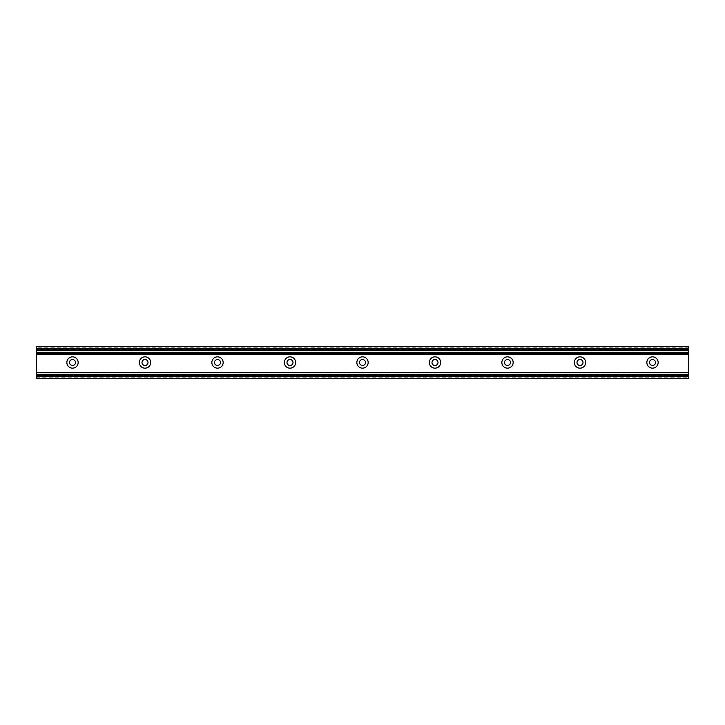 <?xml version="1.0" encoding="UTF-8"?>
<svg xmlns="http://www.w3.org/2000/svg" width="725" height="725" viewBox="0 0 725 725"><rect width="100%" height="100%" fill="white"/><g stroke="black" fill="none" stroke-linecap="round" stroke-linejoin="round"><path stroke-width="0.54" stroke-dasharray="3.62 2.72" d="M649.509 362.5A2.991 2.991 0 0 0 652.5 365.491A2.991 2.991 0 0 0 655.491 362.5A2.991 2.991 0 0 0 652.5 359.509A2.991 2.991 0 0 0 649.509 362.5M577.009 362.5A2.991 2.991 0 0 0 580 365.491A2.991 2.991 0 0 0 582.991 362.5A2.991 2.991 0 0 0 580 359.509A2.991 2.991 0 0 0 577.009 362.5M504.509 362.5A2.991 2.991 0 0 0 507.5 365.491A2.991 2.991 0 0 0 510.491 362.5A2.991 2.991 0 0 0 507.5 359.509A2.991 2.991 0 0 0 504.509 362.5M432.009 362.5A2.991 2.991 0 0 0 435 365.491A2.991 2.991 0 0 0 437.991 362.5A2.991 2.991 0 0 0 435 359.509A2.991 2.991 0 0 0 432.009 362.5M359.509 362.5A2.991 2.991 0 0 0 362.5 365.491A2.991 2.991 0 0 0 365.491 362.5A2.991 2.991 0 0 0 362.5 359.509A2.991 2.991 0 0 0 359.509 362.5M287.009 362.5A2.991 2.991 0 0 0 290 365.491A2.991 2.991 0 0 0 292.991 362.5A2.991 2.991 0 0 0 290 359.509A2.991 2.991 0 0 0 287.009 362.5M214.509 362.5A2.991 2.991 0 0 0 217.5 365.491A2.991 2.991 0 0 0 220.491 362.5A2.991 2.991 0 0 0 217.5 359.509A2.991 2.991 0 0 0 214.509 362.5M142.009 362.5A2.991 2.991 0 0 0 145 365.491A2.991 2.991 0 0 0 147.991 362.5A2.991 2.991 0 0 0 145 359.509A2.991 2.991 0 0 0 142.009 362.5M69.509 362.5A2.991 2.991 0 0 0 72.5 365.491A2.991 2.991 0 0 0 75.491 362.5A2.991 2.991 0 0 0 72.5 359.509A2.991 2.991 0 0 0 69.509 362.5M36.25 347.819L36.25 378.359L688.75 378.359L688.75 346.641L36.25 346.641L36.25 347.819L688.75 347.819M36.25 374.317L36.25 376.094L36.25 374.481L688.75 374.481L688.75 376.094L688.75 374.317M36.25 374.281L688.75 374.281M36.25 350.719L688.75 350.719M688.75 350.683L688.75 348.906L688.75 350.519L36.25 350.683M36.25 349.314L36.25 350.556L36.25 348.906L688.75 349.314L36.25 349.314M36.25 375.686L688.75 375.686L36.25 375.686M36.25 374.444L688.75 374.444M36.25 350.519L688.75 350.519M36.25 377.181L688.75 377.181M36.25 376.094L688.75 376.094M36.25 348.906L688.75 348.906"/><path stroke-width="1.09" d="M655.491 362.5A2.991 2.991 0 0 0 651.005 359.908A2.991 2.991 0 0 0 651.005 365.092A2.991 2.991 0 0 0 655.491 362.5M658.164 362.5A5.664 5.664 0 0 1 649.673 367.403A5.664 5.664 0 0 1 649.673 357.597A5.664 5.664 0 0 1 658.164 362.5M582.991 362.5A2.991 2.991 0 0 0 578.505 359.908A2.991 2.991 0 0 0 578.505 365.092A2.991 2.991 0 0 0 582.991 362.5M585.664 362.5A5.664 5.664 0 0 1 577.173 367.403A5.664 5.664 0 0 1 577.173 357.597A5.664 5.664 0 0 1 585.664 362.5M510.491 362.5A2.991 2.991 0 0 0 506.005 359.908A2.991 2.991 0 0 0 506.005 365.092A2.991 2.991 0 0 0 510.491 362.5M513.164 362.5A5.664 5.664 0 0 1 504.673 367.403A5.664 5.664 0 0 1 504.673 357.597A5.664 5.664 0 0 1 513.164 362.5M437.991 362.5A2.991 2.991 0 0 0 433.505 359.908A2.991 2.991 0 0 0 433.505 365.092A2.991 2.991 0 0 0 437.991 362.5M440.664 362.5A5.664 5.664 0 0 1 432.173 367.403A5.664 5.664 0 0 1 432.173 357.597A5.664 5.664 0 0 1 440.664 362.5M365.491 362.5A2.991 2.991 0 0 0 361.005 359.908A2.991 2.991 0 0 0 361.005 365.092A2.991 2.991 0 0 0 365.491 362.5M368.164 362.5A5.664 5.664 0 0 1 359.673 367.403A5.664 5.664 0 0 1 359.673 357.597A5.664 5.664 0 0 1 368.164 362.5M292.991 362.5A2.991 2.991 0 0 0 288.505 359.908A2.991 2.991 0 0 0 288.505 365.092A2.991 2.991 0 0 0 292.991 362.5M295.664 362.5A5.664 5.664 0 0 1 287.173 367.403A5.664 5.664 0 0 1 287.173 357.597A5.664 5.664 0 0 1 295.664 362.5M220.491 362.5A2.991 2.991 0 0 0 216.005 359.908A2.991 2.991 0 0 0 216.005 365.092A2.991 2.991 0 0 0 220.491 362.5M223.164 362.5A5.664 5.664 0 0 1 214.672 367.403A5.664 5.664 0 0 1 214.672 357.597A5.664 5.664 0 0 1 223.164 362.5M147.991 362.5A2.991 2.991 0 0 0 143.505 359.908A2.991 2.991 0 0 0 143.505 365.092A2.991 2.991 0 0 0 147.991 362.5M150.664 362.5A5.664 5.664 0 0 1 142.172 367.403A5.664 5.664 0 0 1 142.172 357.597A5.664 5.664 0 0 1 150.664 362.5M75.491 362.5A2.991 2.991 0 0 0 71.005 359.908A2.991 2.991 0 0 0 71.005 365.092A2.991 2.991 0 0 0 75.491 362.5M78.164 362.5A5.664 5.664 0 0 1 69.672 367.403A5.664 5.664 0 0 1 69.672 357.597A5.664 5.664 0 0 1 78.164 362.5M36.25 374.481L36.25 378.359L688.75 378.359L688.75 374.481M688.75 374.281L36.25 374.281L688.75 374.317L688.75 346.641L36.25 346.641L36.25 350.719L688.75 350.719M36.25 374.281L36.25 372.469L688.75 372.469M36.25 372.469L36.25 354.28L688.75 354.28M36.25 354.28L36.25 353.501L688.75 353.501M36.25 350.719L36.25 353.501M688.75 350.519L36.25 350.519M36.25 376.547L688.75 376.547M36.25 375.224L688.75 375.224M36.25 352.531L688.75 352.531M36.25 349.776L688.75 349.776M36.25 348.453L688.75 348.453"/></g></svg>
